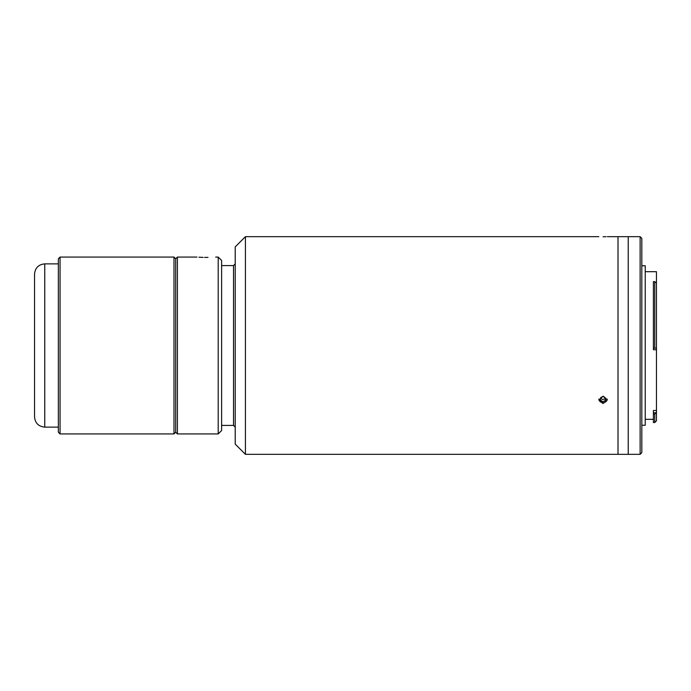 <?xml version="1.0" encoding="UTF-8"?>
<svg xmlns="http://www.w3.org/2000/svg" width="691" height="691" viewBox="0 0 691 691"><rect width="100%" height="100%" fill="white"/><g stroke="black" fill="none" stroke-linecap="round" stroke-linejoin="round"><path stroke-width="1.04" d="M34.55 345.5L34.55 274.077C35.155 267.875 38.558 264.48 44.751 263.876L44.751 427.124C38.558 426.52 35.155 423.125 34.55 416.923L34.55 295.333M173.994 257.069L175.695 258.771L177.397 257.069L177.397 433.931L175.695 432.229L175.695 258.771L175.695 432.229L173.994 433.931L173.994 257.069L60.057 257.069L60.057 433.931L173.994 433.931M60.057 433.931L58.355 432.229L58.355 258.771L60.057 257.069M645.23 271.693L656.45 271.693L656.45 420.836L654.748 422.538L654.748 414.142L656.303 412.76L653.392 412.76L653.392 414.142L654.748 414.142M654.748 281.634L653.392 281.634L653.392 348.186L654.748 348.186L654.748 281.634L656.45 283.042M641.827 265.741L645.23 265.741L645.23 425.259L641.827 425.259M640.125 236.668L641.827 238.36L641.827 452.64L640.125 454.332L640.125 236.668L628.223 236.668L628.223 454.332L628.223 236.668L607.303 236.668M653.392 414.142L653.392 422.538L654.748 422.538M653.392 412.76L653.392 410.489L656.45 410.489M656.45 349.732L653.392 349.732L653.392 348.186M656.303 348.134L654.748 348.186M640.125 454.332L618.013 454.332L618.013 236.668L618.013 454.332L245.417 454.332L245.417 236.668L235.216 246.868L235.216 444.132L245.417 454.332M203.111 257.389L198.913 257.216M204.605 257.406C194.732 257.043 194.732 257.043 204.605 257.406L208.008 257.406C217.881 257.043 217.881 257.043 208.008 257.406M218.209 257.069L218.209 433.931L221.612 430.528L221.612 260.472L218.209 257.069L215.661 257.069M221.612 425.423L233.515 425.423L233.515 265.577L235.216 263.876M603.053 236.745C608.538 236.659 608.538 236.659 603.053 236.745C597.568 236.659 597.568 236.659 603.053 236.745L604.625 236.737M604.737 236.737L606.016 236.702M603.053 403.561L598.803 399.916L603.053 396.193L607.303 399.916L603.053 403.561M605.152 400.858L602.31 401.54L600.211 399.744L600.954 397.282L603.796 396.599L605.895 398.387L605.152 400.858L605.402 397.973M598.907 399.104A4.146 3.593 180 0 0 600.142 401.626A4.146 3.593 180 0 0 604.634 402.387A4.146 3.593 180 0 0 607.199 399.104M600.704 398.12L602.31 399.493L605.152 398.819M58.355 263.876L44.751 263.876M58.355 427.124L44.751 427.124M645.23 419.307L653.392 419.307M177.397 257.069L196.952 257.069M177.397 433.931L218.209 433.931M598.803 236.668L245.417 236.668M233.515 265.577L221.612 265.577M233.515 425.423L235.216 427.124"/></g></svg>
